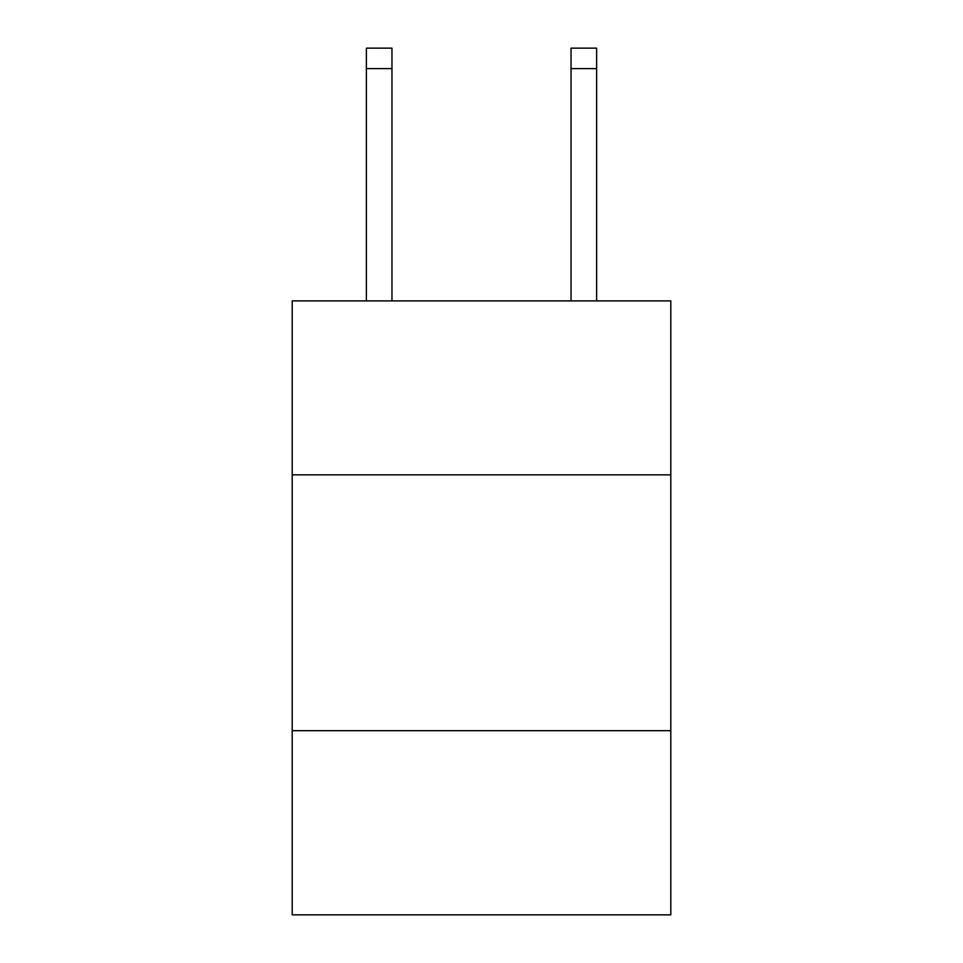 <?xml version="1.0" encoding="UTF-8"?>
<svg xmlns="http://www.w3.org/2000/svg" width="963" height="963" viewBox="0 0 963 963"><rect width="100%" height="100%" fill="white"/><g stroke="black" fill="none" stroke-linecap="round" stroke-linejoin="round"><path stroke-width="1.44" d="M670.802 474.843L670.802 300.889L292.198 300.889L292.198 474.843L670.802 474.843L670.802 914.85L292.198 914.85L292.198 474.843M670.802 730.664L292.198 730.664M391.965 300.889L391.965 68.614L366.385 68.614L366.385 48.15L391.965 48.15L391.965 68.614M366.385 300.889L366.385 68.614M596.615 300.889L596.615 48.15L571.035 48.15L571.035 300.889M571.035 68.614L596.615 68.614"/></g></svg>
